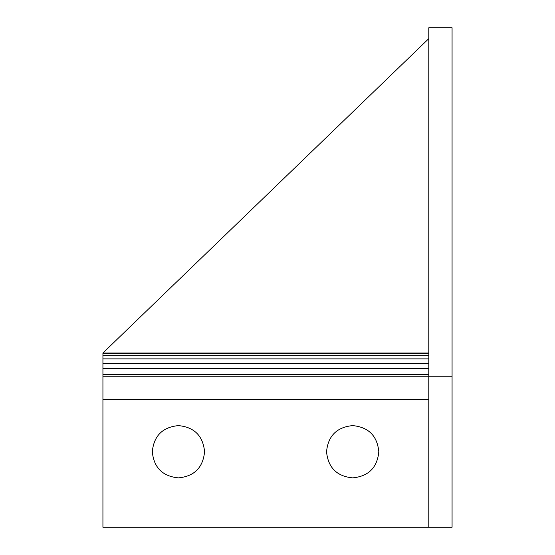 <?xml version="1.0" encoding="UTF-8"?>
<svg xmlns="http://www.w3.org/2000/svg" width="555" height="555" viewBox="0 0 555 555"><rect width="100%" height="100%" fill="white"/><g stroke="black" fill="none" stroke-linecap="round" stroke-linejoin="round"><path stroke-width="0.83" d="M428.793 353.008L102.932 353.008L102.932 353.674L428.793 353.674M428.793 38.635L102.932 353.008M428.793 27.75L452.068 27.75L452.068 376.241L428.793 376.241L428.793 27.75M428.793 527.25L428.793 376.241L102.932 376.241L102.932 527.25L452.068 527.25L452.068 376.241M102.932 353.674L102.932 355.658L428.793 355.658M102.932 355.658L102.932 358.877L428.793 358.877M102.932 358.877L102.932 363.213L428.793 363.213M102.932 363.213L102.932 368.492L428.793 368.492M102.932 368.492L102.932 374.521L428.793 374.521M102.932 374.521L102.932 376.241M428.793 399.517L102.932 399.517M326.541 451.735C328.067 467.601 336.781 476.315 352.675 477.876C336.816 476.343 328.102 467.636 326.541 451.735C328.067 435.876 336.781 427.163 352.675 425.602C368.541 427.128 377.254 435.841 378.815 451.735C377.289 467.601 368.575 476.315 352.675 477.876C368.541 476.343 377.254 467.636 378.815 451.735C377.289 435.876 368.575 427.163 352.675 425.602C336.816 427.128 328.102 435.841 326.541 451.735M178.432 425.602C162.573 427.128 153.86 435.841 152.299 451.735C153.825 435.876 162.539 427.163 178.432 425.602C194.299 427.128 203.012 435.841 204.573 451.735C203.04 435.876 194.333 427.163 178.432 425.602M152.299 451.735C153.825 467.601 162.539 476.315 178.432 477.876C162.573 476.343 153.86 467.629 152.299 451.735M178.432 477.876C194.299 476.343 203.012 467.636 204.573 451.735C203.04 467.601 194.333 476.315 178.432 477.876"/></g></svg>
